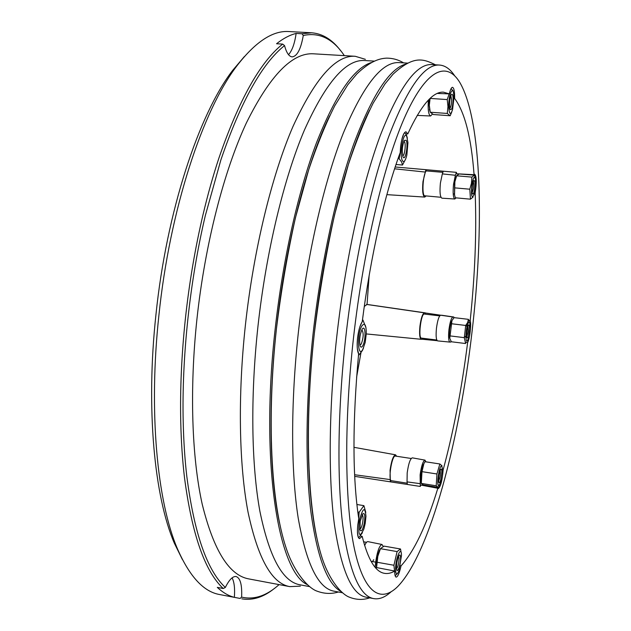 <?xml version="1.0" encoding="UTF-8"?>
<svg xmlns="http://www.w3.org/2000/svg" width="631" height="631" viewBox="0 0 631 631"><rect width="100%" height="100%" fill="white"/><g stroke="black" fill="none" stroke-linecap="round" stroke-linejoin="round"><path stroke-width="0.95" d="M405.701 133.827L407.784 133.922L405.962 131.769C403.635 132.4 401.852 137.274 400.63 146.384L400.212 152.599C384.942 193.504 370.555 256.131 362.241 321.676C360.056 325.028 358.487 330.463 357.548 337.979C356.799 345.472 357.154 350.789 358.613 353.92C352.39 422.147 352.437 477.083 358.763 518.721L357.793 524.826C357.012 533.069 357.58 537.675 359.496 538.653L362.162 536.326L360.467 535.979M429.325 99.146L429.041 104.793L430.058 111.466M450.187 115.749L433.347 114.534L430.247 112.231L429.301 105.282L430.113 98.412L447.237 99.58L447.963 106.584L447.269 113.446L450.187 115.749L451.749 112.042M456.434 176.136L454.557 182.114L454.565 195.097M470.45 199.175L455.361 197.803L454.541 194.971L454.88 181.752L456.71 175.615L459.147 173.982L474.52 175.158L471.87 177.106L471.475 183.203L469.819 189.205L470.45 199.175L473.1 197.03M426.162 195.933L424.742 197.077C422.77 195.941 422.178 190.775 422.983 181.562L425.925 169.684L443.301 171.206L442.331 173.888L455.385 175.276L453.523 184.315C452.735 193.047 453.176 197.945 454.848 199.01L456.095 197.874M442.331 173.888L440.391 183.132C439.594 192.069 440.091 197.085 441.897 198.181L454.848 199.01M451.938 320.611L450.526 324.334L449.627 329.327L449.296 334.383L449.793 338.366M451.962 320.58L454.091 317.638L468.407 319.333L467.666 322.457L465.717 325.454L464.306 337.656L465.599 343.532L451.307 341.757L449.769 338.232L451.962 320.58M422.439 338.232L422.32 339.233L421.295 339.304C419.654 338.421 419.205 334.044 419.93 326.172C421.051 318.056 422.549 313.615 424.434 312.85L452.94 316.999C451.323 317.748 449.99 321.976 448.949 329.674C448.231 337.135 448.562 341.276 449.95 342.097L450.92 342.01L451.015 341.3M440.675 315.216C438.947 315.973 437.543 320.288 436.471 328.167C435.745 335.802 436.131 340.046 437.622 340.898L449.95 342.097M438.419 487.416L423.346 484.947L421.303 483.449L421.981 471.657L423.866 463.706L424.994 461.695L439.854 463.974L436.928 473.976L436.21 485.783L438.419 487.416L439.444 485.342M425.988 461.853L424.986 460.125C423.03 460.89 421.405 465.796 420.12 474.843L420.285 486.446L407.397 484.458L407.034 481.879L419.923 483.638M424.986 460.125L412.319 457.846C410.221 458.611 408.517 463.619 407.192 472.879L407.034 481.879M376.447 567.182L376.423 566.654C376.415 560.809 377.385 555.43 379.334 550.508L380.43 548.678M365.207 523.438L363.906 528.912C359.496 538.417 357.958 535.735 359.307 520.851C362.801 507.663 365.018 506.149 365.964 516.308L365.207 523.438M357.438 531.862L358.163 537.013M358.566 537.88L362.415 532.73M353.455 338.216C343.729 424.9 344.936 505.557 354.606 549.751C364.371 593.921 380.982 603.086 397.625 586.649C430.208 553.221 459.676 439.673 472.091 331.322C484.158 228.509 482.084 120.529 459.818 82.472C447.087 61.444 427.447 68.061 406.143 114.093C384.934 160.069 363.693 247.115 353.455 338.216M390.897 591.973C385.036 597.328 379.326 599.545 373.757 598.622C359.702 596.256 349.377 571.883 342.775 525.513C336.97 478.787 337.68 409.693 345.733 337.553C354.346 260.982 370.76 185.995 388.688 136.651C407.452 87.748 424.411 63.881 439.578 65.056C445.202 65.514 450.203 69.055 454.588 75.673M373.757 598.622L366.264 597.218C351.877 594.788 341.237 570.4 334.343 524.069C328.254 477.391 328.775 408.407 336.788 336.426C345.362 260.011 361.918 185.206 380.107 135.981C399.155 87.196 416.436 63.408 431.967 64.591L439.578 65.056M362.88 349.29C357.832 359.071 356.665 334.398 361.847 325.967C364.757 322.244 366.232 324.847 366.288 333.775L365.191 342.467L362.88 349.29M365.996 327.82L362.951 320.059L360.009 326.408M357.367 348.998L359.015 354.969L362.391 350.52L363.519 347.973M402.412 160.676C398.934 154.942 403.651 129.363 406.814 136.619L407.934 142.701L406.877 154.974C405.425 160.897 403.935 162.798 402.412 160.676M407.358 138.165L406.538 135.223L404.66 132.494M403.801 133.764L401.986 138.765M400.18 152.678L399.147 158.775L401.639 161.993L402.499 165.038L405.749 158.846M448.728 106.158C448.578 94.634 452.987 84.893 453.768 94.8L453.918 98.168L452.545 109.699C450.447 115.662 449.169 114.479 448.728 106.158M453.05 90.777L451.055 88.671M449.824 91.952L447.237 99.58M472.059 183.645C473.518 176.727 474.678 175.497 475.529 179.953L474.969 190.767L474.062 194.727C471.538 199.175 470.876 195.484 472.059 183.645M475.214 178.218L474.52 175.158M468.052 323.419C469.014 321.439 469.653 321.794 469.969 324.492L467.926 339.636C465.252 346.309 465.355 329.208 468.052 323.419M469.732 323.04L468.407 319.333M441.779 466.151L442.449 468.762L440.32 483.401L438.529 485.657C436.234 484.49 439.689 463.793 441.779 466.151M442.015 465.804L439.854 463.974M401.482 555.414L399.052 570.416C397.136 575.086 395.984 574.967 395.582 570.077C395.116 559.452 401.348 544.174 401.482 555.414M401.284 553.292L400.519 548.994L397.088 551.589L393.925 565.258L394.746 572.964M395.156 575.748L397.743 573.256M354.693 476.35L390.321 481.832L390.061 470.269C391.433 460.74 393.263 455.59 395.55 454.817L396.631 456.26M364.324 523.044C365.317 515.417 364.757 512.404 362.644 514.013L360.222 521.253L360.025 529.993C361.374 532.233 362.801 529.914 364.324 523.044M362.147 514.841L362.162 514.841C363.172 515.527 363.338 518.13 362.651 522.657C361.831 526.704 360.9 528.833 359.836 529.046L359.82 529.046M362.722 345.772C366.114 340.172 365.625 323.648 362.202 329.24L362.005 329.556C359.733 335.006 359.102 340.432 360.112 345.851C360.782 347.586 361.658 347.555 362.722 345.772M361.792 329.966L361.942 329.966C363.771 332.876 363.551 337.546 361.287 343.99L360.033 345.078M403.083 156.993C405.315 161.725 408.478 144.373 406.151 140.271L404.313 140.413C402.231 145.706 401.773 151.117 402.933 156.654L403.083 156.993M403.887 141.265L404.542 141.833C406.119 144.491 404.55 156.259 402.688 155.747L402.657 155.747M449.524 104.927L450.092 109.447C451.67 110.614 452.687 107.254 453.137 99.375C453.026 94.958 452.411 93.404 451.291 94.721C450.218 96.89 449.627 100.297 449.524 104.927M450.834 95.723L451.63 99.84C451.473 104.47 450.865 107.317 449.793 108.398M472.509 184.749C471.901 188.858 471.87 191.856 472.422 193.741C473.108 194.821 473.81 193.472 474.536 189.694C475.332 183.077 475.064 180.064 473.723 180.64L472.509 184.749M473.242 181.696C473.818 182.943 473.842 185.411 473.313 189.111L472.162 192.621M468.028 325.911C466.672 330.289 466.27 334.225 466.837 337.711L467.95 337.175C469.59 333.641 469.969 322.764 468.352 325.312L468.028 325.911M467.855 326.361C468.415 328.948 468.131 332.143 466.987 335.937L466.609 336.575M465.915 335.511L466.924 327.229M441.282 469.117L440.659 469.369C438.908 473.495 438.285 477.793 438.782 482.273L439.026 482.676C440.493 484.135 442.836 470.032 441.282 469.117M400.59 557.623C400.472 555.138 399.983 554.397 399.123 555.39C397.498 558.411 396.623 562.544 396.489 567.813L396.757 569.793C397.735 573.39 400.866 563.373 400.59 557.623M398.579 556.345L399.068 558.435C398.855 563.57 398.011 566.985 396.552 568.697M316.849 538.03C306.792 493.15 305.104 415.411 314.341 333.381C324.231 242.698 346.742 155.376 369.569 110.165M374.238 61.112L364.655 60.529C345.969 59.18 325.888 82.361 304.41 130.081C283.958 178.226 266.179 251.461 257.945 326.448C250.262 397.096 251.43 465.031 259.901 511.315C269.334 557.307 282.688 581.806 299.977 584.803L309.419 586.578M371.351 62.532C353.746 68.132 335.455 94.902 316.478 142.819C298.376 190.83 282.877 259.16 275.211 328.633C259.972 462.744 278.247 570.787 306.966 584.495M365.373 59.322L355.214 56.285C335.85 54.897 315.106 78.291 292.981 126.492C271.929 175.142 253.709 249.206 245.404 325.083C237.658 396.56 239.094 465.307 248.038 512.143C257.961 558.68 271.874 583.509 289.795 586.625L300.38 586.152M355.214 56.285L313.67 53.816C292.405 52.326 269.981 75.349 246.398 122.887C223.989 170.875 205.043 243.96 196.951 318.955C189.41 389.595 191.856 457.68 202.228 504.264C213.672 550.579 229.227 575.464 248.89 578.927L289.795 586.625M223.224 588.518C204.909 571.426 192.005 534.496 184.504 477.754C182.446 460.346 181.192 441.597 180.742 421.516C180.048 388.791 181.594 354.535 185.38 318.758C189.253 282.972 195.082 248.488 202.866 215.313C207.67 194.955 213.01 175.891 218.902 158.105C238.912 99.998 260.169 61.996 282.672 44.099L284.542 45.598C262.062 63.463 240.837 101.575 220.874 159.943L205.367 215.423C189.821 280.913 181.681 357.256 183.203 421.831C183.645 441.266 184.844 459.447 186.808 476.366C194.198 533.369 207.047 570.392 225.338 587.445L223.224 588.518L217.301 587.382C222.806 592.541 228.485 595.861 234.361 597.336L240.072 598.44L241.618 597.115C254.112 600.026 266.605 595.853 279.076 584.614M284.542 45.598C286.466 52.783 288.998 56.545 292.137 56.877C297.146 56.309 300.861 49.186 303.274 35.502L302.044 33.758L311.667 32.788L289.101 31.558C272.923 30.335 255.579 41.693 237.059 65.64C202.898 109.881 169.786 209.437 158.894 315.397C148.435 411.657 157.19 501.913 177.453 548.844C189.6 576.568 203.663 591.807 219.651 594.544L240.072 598.44M274.367 588.471C263.529 597.202 252.692 600.657 241.839 598.835M182.343 559.437L174.353 543.196C154.374 496.96 145.745 408.691 155.944 314.703C166.576 211.251 199.01 113.951 232.681 70.364L244.371 56.553M279.501 522.799C269.752 477.328 268.001 404.542 276.449 328.601C285.575 244.11 306.84 162.104 329.65 115.844M373.726 559.665L372.55 561.598M342.341 592.738L334.083 591.192C318.276 588.478 306.303 564.043 298.171 517.87C290.907 471.381 290.599 402.909 298.455 331.575C306.863 255.855 324.019 181.815 343.319 133.109C363.559 84.846 382.22 61.349 399.289 62.619L407.673 63.124M405.843 64.062C389.564 68.519 372.258 94.997 353.936 143.489C336.433 192.139 321.061 262.196 313.118 333.428C305.727 400.275 305.183 464.818 310.76 510.873C317.046 556.842 327.055 583.683 340.795 591.389M440.959 197.274L424.844 195.807C421.65 196.257 422.833 174.613 426.225 170.906L442.899 172.326M426.106 169.7L426.225 170.906M436.794 340.014L421.421 338.106C417.967 338.319 421.051 313.015 424.355 314.049L439.744 315.871M425.341 312.881L425.199 314.151M422.194 339.241L437.212 340.693L422.32 339.233M390.486 481.863L390.897 480.609C388.254 477.012 392.293 454.856 395.345 456.063L411.215 458.485M390.321 481.832L407.397 484.458M383.206 546.414L381.984 544.482L367.912 541.635C366.934 541.493 365.846 542.802 364.647 545.563M288.501 54.66C292.074 50.811 294.63 43.736 296.144 33.435C289.834 34.965 283.303 38.404 276.559 43.744L282.672 44.099M234.361 597.336C235.016 588.407 234.251 581.916 232.082 577.862M302.044 33.758L296.144 33.435M311.667 32.788C322.63 33.664 332.308 39.65 340.693 50.756M344.329 55.638C333.05 38.743 319.365 32.031 303.274 35.502M241.618 597.115C242.162 584.866 240.324 578.012 236.104 576.537C232.744 576.119 229.156 579.755 225.338 587.445M440.13 470.395C440.69 474.141 440.17 477.722 438.569 481.137M390.897 480.609L407.224 483.204M425.215 312.858L367.053 304.442L364.3 306.445M376.612 567.222L377.803 556.321L380.525 548.52L384.098 546.13L400.519 548.994M380.493 548.686L397.088 551.589M377.259 562.284L393.925 565.258M421.981 471.657L436.928 473.976M421.311 483.425L436.21 485.783M451.299 323.719L465.717 325.454M449.895 335.881L464.306 337.656M456.702 175.804L471.87 177.106M454.62 187.857L469.819 189.205M395.18 166.994L425.925 169.684M430.247 112.231L447.269 113.446M398.011 158.681L399.147 158.775M396.016 164.494L402.499 165.038M358.518 354.898L359.015 354.969M362.462 319.996L362.951 320.059M365.791 512.411L363.906 505.652L359.134 512.238L358.755 518.643M358.692 519.061L358.447 520.614M356.602 377.188L360.971 352.674M367.053 304.442L369.119 275.684M356.886 504.492L363.906 505.652M357.801 512.017L359.134 512.238M375.106 567.261L375.69 562.142C377.283 551.328 379.381 545.444 381.984 544.482M362.162 536.326C367.897 559.255 375.208 571.568 384.09 573.271C387.537 573.981 391.07 573.24 394.698 571.031C394.706 574.778 395.187 576.813 396.126 577.12C397.798 576.884 399.431 573.137 401.024 565.889C414.244 551.36 426.509 525.489 437.835 488.268L420.743 485.034L420.285 486.446M401.024 565.889L400.354 565.755M423.819 463.785L423.101 465C421.2 470.182 420.404 475.553 420.727 481.098L421.192 482.723M467.476 325.036L466.206 324.855M466.064 325.028L467.453 325.123M465.899 336.97L464.574 336.733M464.519 336.938L465.899 337.072M465.717 342.302L467.626 342.57C469.811 338.705 471.507 324.105 470.198 320.43C475.017 274.698 476.681 232.232 475.167 193.023C476.744 182.667 476.61 176.428 474.764 174.306L474.07 174.724C471.278 137.534 464.802 112.129 454.635 98.507C454.722 91.59 454.005 87.859 452.49 87.323C451.378 87.441 450.321 89.626 449.343 93.893L443.443 92.158C432.834 91.527 420.948 105.448 407.784 133.922M437.835 488.268L438.261 488.607C440.643 486.769 442.268 480.546 443.128 469.937C453.673 430.721 461.837 388.27 467.626 342.57M443.128 469.937L442.489 469.835M441.519 315.224L453.815 316.999L453.705 318.056M452.94 316.999L453.815 316.999M474.536 192.968L475.167 193.023M470.198 320.43L468.904 320.303M443.301 171.206L456.418 172.35L456.544 173.762L474.07 174.724M455.385 175.276L456.418 172.35M453.918 98.475L454.635 98.507M428.339 100.14C427.771 109.676 428.512 114.96 430.579 115.994L432.409 114.14M449.343 93.893L437.338 93.435M458.216 174.314L457.996 173.84M421.816 485.231L422.415 484.529M394.698 571.031L375.13 567.293M354.614 474.741L389.958 479.552M394.588 168.8L425.034 172.042M366.564 304.418L424.434 312.85M371.091 561.345L375.69 562.142M455.756 177.445L456.71 175.615M421.295 339.304L366.28 333.933M424.742 197.077L386.866 194.648M464.653 336.465L465.899 336.623M369.711 597.865C362.967 600.144 356.136 599.892 349.203 597.115C341.458 594.236 328.286 579.392 321.045 554.539C307.4 509.272 304.26 425.018 314.341 333.381C319.507 291.924 326.29 252.25 334.698 214.359L348.391 164.494C356.341 140.752 364.6 120.3 373.158 103.137L384.997 83.915L393.034 74.213C413.707 55.11 423.314 58.872 435.469 64.804M174.353 543.196L177.453 548.844M338.35 591.996C331.433 594.15 324.302 593.866 316.967 591.121C308.843 588.407 294.33 573.224 286.064 547.795C270.928 502.371 266.629 418.945 276.457 328.609C281.213 290.165 287.555 253.181 295.474 217.656L308.701 169.771C316.975 145.169 325.675 123.818 334.785 105.724L347.791 84.783L356.823 73.953C370.476 60.978 379.42 58.486 386.708 58.131C392.782 58.162 398.421 59.748 403.619 62.879M232.681 70.364L237.059 65.64M465.749 325.975L467.177 326.148M363.559 541.8L366.524 542.313M395.55 454.817L353.952 447.316M379.334 550.508L380.525 548.52M420.727 481.098L421.303 483.449M423.101 465L423.866 463.706M449.501 337.269L449.769 338.232M451.41 321.589L451.883 320.761M454.17 193.741L454.541 194.971M430.579 115.994L417.201 115.394M429.411 109.313L430.09 111.577"/></g></svg>
